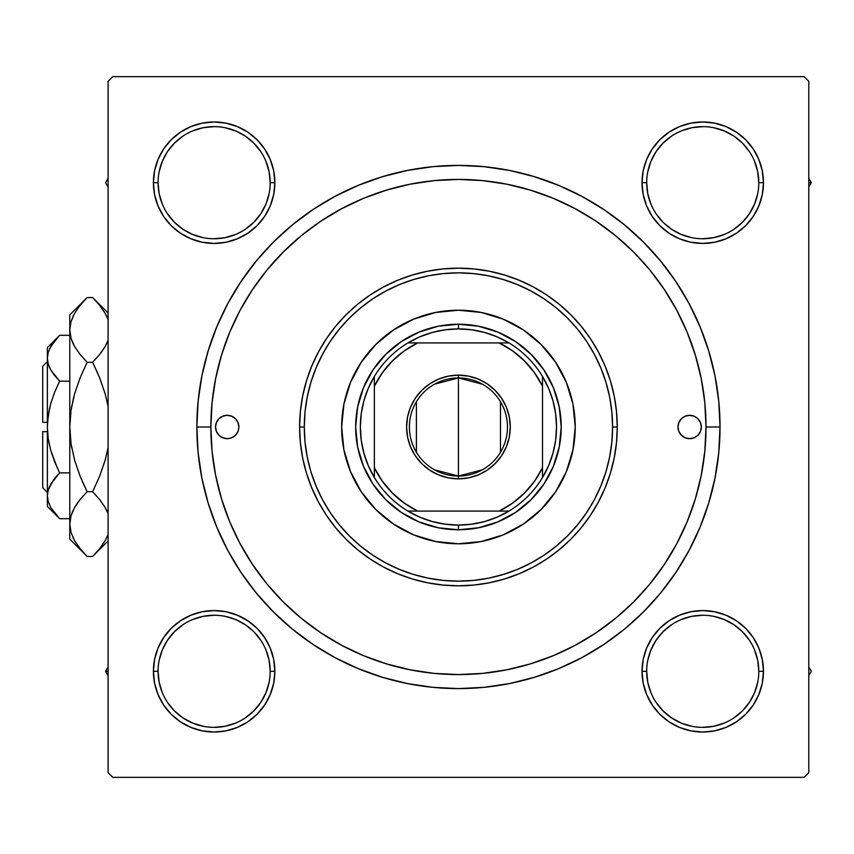 <?xml version="1.0" encoding="UTF-8"?>
<svg xmlns="http://www.w3.org/2000/svg" width="854" height="854" viewBox="0 0 854 854"><rect width="100%" height="100%" fill="white"/><g stroke="black" fill="none" stroke-linecap="round" stroke-linejoin="round"><path stroke-width="1.28" d="M202.291 611.742L190.89 615.2L202.291 611.742L190.89 615.2L180.397 620.815L171.195 628.363L163.637 637.564L158.033 648.069L154.574 659.459L153.41 671.308L154.574 683.147L158.033 694.548L163.637 705.041L171.195 714.243L180.397 721.801L190.89 727.405L202.291 730.864L214.13 732.027L225.979 730.864L237.369 727.405L247.873 721.801L257.075 714.243L264.623 705.041L270.238 694.548L273.696 683.147L274.86 671.308L273.696 659.459L270.238 648.069L264.623 637.564L257.075 628.363L247.873 620.815L237.369 615.2L225.979 611.742L214.13 610.578L202.291 611.742L190.89 615.2L180.397 620.815L171.195 628.363L163.637 637.564L158.033 648.069L154.574 659.459L153.41 671.308L158.075 671.308A56.054 56.054 0 0 0 214.13 727.362A56.054 56.054 0 0 0 270.184 671.308A56.054 56.054 0 0 0 214.13 615.254A56.054 56.054 0 0 0 158.075 671.308L153.41 671.308A60.73 60.73 0 0 1 214.13 610.578A60.73 60.73 0 0 1 274.86 671.308L270.184 671.308A56.054 56.054 0 0 1 214.13 727.362A56.054 56.054 0 0 1 158.075 671.308A56.054 56.054 0 0 1 214.13 615.254A56.054 56.054 0 0 1 270.184 671.308L269.106 660.366L265.925 649.851M158.033 159.452L154.574 170.853L158.033 159.452L154.574 170.853L153.41 182.692L154.574 194.541L158.033 205.931L163.637 216.436L171.195 225.637L180.397 233.185L190.89 238.8L202.291 242.258L214.13 243.422L225.979 242.258L237.369 238.8L247.873 233.185L257.075 225.637L264.623 216.436L270.238 205.931L273.696 194.541L274.86 182.692L273.696 170.853L270.238 159.452L264.623 148.959L257.075 139.757L247.873 132.199L237.369 126.595L225.979 123.136L214.13 121.973L202.291 123.136L190.89 126.595L180.397 132.199L171.195 139.757L163.637 148.959L158.033 159.452L154.574 170.853L153.41 182.692L158.075 182.692A56.054 56.054 0 0 0 214.13 238.746A56.054 56.054 0 0 0 270.184 182.692A56.054 56.054 0 0 0 214.13 126.638A56.054 56.054 0 0 0 158.075 182.692L153.41 182.692A60.73 60.73 0 0 1 214.13 121.973A60.73 60.73 0 0 1 274.86 182.692L270.184 182.692A56.054 56.054 0 0 1 214.13 238.746A56.054 56.054 0 0 1 158.075 182.692A56.054 56.054 0 0 1 214.13 126.638A56.054 56.054 0 0 1 270.184 182.692L269.106 171.761L265.925 161.246M714.584 242.258L725.975 238.8L714.584 242.258L725.975 238.8L736.479 233.185L745.681 225.637L753.228 216.436L758.843 205.931L762.302 194.541L763.465 182.692A60.73 60.73 0 0 1 702.746 243.422A60.73 60.73 0 0 1 642.016 182.692L643.179 194.541L646.638 205.931L652.253 216.436L659.8 225.637L669.002 233.185L679.506 238.8L690.897 242.258L702.746 243.422L714.584 242.258L725.975 238.8L736.479 233.185L745.681 225.637L753.228 216.436L758.843 205.931L762.302 194.541L763.465 182.692L762.302 170.853L758.843 159.452L753.228 148.959L745.681 139.757L736.479 132.199L725.975 126.595L714.584 123.136L702.746 121.973L690.897 123.136L679.506 126.595L669.002 132.199L659.8 139.757L652.253 148.959L646.638 159.452L643.179 170.853L642.016 182.692L646.691 182.692A56.054 56.054 0 0 0 702.746 238.746A56.054 56.054 0 0 0 758.8 182.692A56.054 56.054 0 0 0 702.746 126.638A56.054 56.054 0 0 0 646.691 182.692L642.016 182.692A60.73 60.73 0 0 1 702.746 121.973A60.73 60.73 0 0 1 763.465 182.692L758.8 182.692A56.054 56.054 0 0 1 702.746 238.746A56.054 56.054 0 0 1 646.691 182.692A56.054 56.054 0 0 1 702.746 126.638A56.054 56.054 0 0 1 758.8 182.692L757.722 171.761L754.53 161.246M758.843 694.548L762.302 683.147L758.843 694.548L762.302 683.147L763.465 671.308A60.73 60.73 0 0 1 702.746 732.027A60.73 60.73 0 0 1 642.016 671.308L643.179 683.147L646.638 694.548L652.253 705.041L659.8 714.243L669.002 721.801L679.506 727.405L690.897 730.864L702.746 732.027L714.584 730.864L725.975 727.405L736.479 721.801L745.681 714.243L753.228 705.041L758.843 694.548L762.302 683.147L763.465 671.308L762.302 659.459L758.843 648.069L753.228 637.564L745.681 628.363L736.479 620.815L725.975 615.2L714.584 611.742L702.746 610.578L690.897 611.742L679.506 615.2L669.002 620.815L659.8 628.363L652.253 637.564L646.638 648.069L643.179 659.459L642.016 671.308L646.691 671.308A56.054 56.054 0 0 0 702.746 727.362A56.054 56.054 0 0 0 758.8 671.308A56.054 56.054 0 0 0 702.746 615.254A56.054 56.054 0 0 0 646.691 671.308L642.016 671.308A60.73 60.73 0 0 1 702.746 610.578A60.73 60.73 0 0 1 763.465 671.308L758.8 671.308A56.054 56.054 0 0 1 702.746 727.362A56.054 56.054 0 0 1 646.691 671.308A56.054 56.054 0 0 1 702.746 615.254A56.054 56.054 0 0 1 758.8 671.308L757.722 660.366L754.53 649.851M720.029 427L706.012 427L720.029 427L718.769 401.359L715.001 375.963L708.756 351.069L700.109 326.89L689.135 303.693L675.941 281.671L660.644 261.046L643.404 242.034L624.391 224.794L603.767 209.497L581.745 196.303L558.537 185.329L534.369 176.671L509.475 170.437L484.079 166.669L458.438 165.409L432.797 166.669L407.401 170.437L382.507 176.671L358.328 185.329L335.131 196.303L313.108 209.497L292.484 224.794L273.472 242.034L256.232 261.046L240.935 281.671L227.74 303.693L216.767 326.89L208.109 351.069L201.875 375.963L198.107 401.359L196.847 427A261.591 261.591 0 0 1 458.438 165.409A261.591 261.591 0 0 1 720.029 427A261.591 261.591 0 0 1 458.438 688.591A261.591 261.591 0 0 1 196.847 427L198.107 452.641L201.875 478.037L208.109 502.931L216.767 527.11L227.74 550.307L240.935 572.329L256.232 592.954L273.472 611.966L292.484 629.206L313.108 644.503L335.131 657.697L358.328 668.671L382.507 677.329L407.401 683.563L432.797 687.331L458.438 688.591L484.079 687.331L509.475 683.563L534.369 677.329L558.537 668.671L581.745 657.697L603.767 644.503L624.391 629.206L643.404 611.966L660.644 592.954L675.941 572.329L689.135 550.307L700.109 527.11L708.756 502.931L715.001 478.037L718.769 452.641L720.029 427M210.863 427L196.847 427L210.863 427A247.575 247.575 0 0 1 458.438 179.425A247.575 247.575 0 0 1 706.012 427A247.575 247.575 0 0 1 458.438 674.575A247.575 247.575 0 0 1 210.863 427L212.059 451.264L215.624 475.304L221.528 498.864L229.705 521.741L240.091 543.71L252.592 564.547L267.056 584.061L283.379 602.059L301.377 618.381L321.029 632.942L341.728 645.336L363.697 655.733L386.574 663.91L410.133 669.814L434.174 673.379L458.438 674.575L482.702 673.379L506.732 669.814L530.302 663.91L553.178 655.733L575.148 645.336L595.985 632.846L615.499 618.381L633.497 602.059L649.819 584.061L664.38 564.409L676.774 543.71L687.16 521.741L695.348 498.864L701.251 475.304L704.817 451.264L706.012 427L704.817 402.736L701.251 378.696L695.348 355.136L687.16 332.259L676.774 310.29L664.284 289.453L649.819 269.939L633.497 251.941L615.499 235.619L595.846 221.058L575.148 208.664L553.178 198.267L530.302 190.09L506.732 184.186L482.702 180.621L458.438 179.425L434.174 180.621L410.133 184.186L386.574 190.09L363.697 198.267L341.728 208.664L320.89 221.154L301.377 235.619L283.379 251.941L267.056 269.939L252.496 289.591L240.091 310.29L229.705 332.259L221.528 355.136L215.624 378.696L212.059 402.736L210.863 427M804.105 76.657L112.771 76.657L804.105 76.657L808.781 81.333L808.781 772.667L808.781 81.333L804.105 76.657M108.095 772.667L108.095 81.333L112.771 76.657L108.095 81.333L108.095 772.667L112.771 777.343L108.095 772.667M804.105 777.343L112.771 777.343L804.105 777.343L808.781 772.667L804.105 777.343M758.8 182.692L763.465 182.692L762.302 194.541L758.843 205.931L762.302 194.541L763.465 182.692L762.302 170.853L758.843 159.452L753.228 148.959L745.681 139.757L736.479 132.199M725.975 126.595L714.584 123.136L725.975 126.595L714.584 123.136L702.746 121.973L690.897 123.136L679.506 126.595L669.002 132.199L659.8 139.757L652.253 148.959L659.8 139.757L652.253 148.959L659.8 139.757L669.002 132.199L659.8 139.757M643.179 194.541L646.638 205.931L643.179 194.541L646.638 205.931L652.253 216.436L659.8 225.637L669.002 233.185M273.696 170.853L270.238 159.452L273.696 170.853L270.238 159.452L264.623 148.959L257.075 139.757L247.873 132.199L257.075 139.757L247.873 132.199L237.369 126.595L225.979 123.136L214.13 121.973L202.291 123.136L190.89 126.595L180.397 132.199L171.195 139.757L163.637 148.959M270.184 182.692L274.86 182.692A60.73 60.73 0 0 1 214.13 243.422A60.73 60.73 0 0 1 153.41 182.692L154.574 170.853L153.41 182.692L154.574 194.541L158.033 205.931L163.637 216.436L171.195 225.637L180.397 233.185L171.195 225.637L180.397 233.185L171.195 225.637L163.637 216.436L171.195 225.637M225.979 242.258L237.369 238.8L225.979 242.258L237.369 238.8L247.873 233.185L257.075 225.637L264.623 216.436M273.696 659.459L270.238 648.069L273.696 659.459L270.238 648.069L264.623 637.564L257.075 628.363L247.873 620.815M270.184 671.308L274.86 671.308A60.73 60.73 0 0 1 214.13 732.027A60.73 60.73 0 0 1 153.41 671.308L154.574 659.459L158.033 648.069L154.574 659.459L153.41 671.308L154.574 683.147L158.033 694.548L163.637 705.041L171.195 714.243L180.397 721.801M190.89 727.405L202.291 730.864L190.89 727.405L202.291 730.864L214.13 732.027L225.979 730.864L237.369 727.405L247.873 721.801L257.075 714.243L264.623 705.041L257.075 714.243L264.623 705.041L257.075 714.243L247.873 721.801L257.075 714.243M758.8 671.308L763.465 671.308L762.302 683.147L763.465 671.308L762.302 659.459L758.843 648.069L753.228 637.564L745.681 628.363L736.479 620.815L745.681 628.363L736.479 620.815L745.681 628.363L753.228 637.564L745.681 628.363M690.897 611.742L679.506 615.2L690.897 611.742L679.506 615.2L669.002 620.815L659.8 628.363L652.253 637.564M643.179 683.147L646.638 694.548L643.179 683.147L646.638 694.548L652.253 705.041L659.8 714.243L669.002 721.801L659.8 714.243L669.002 721.801L679.506 727.405L690.897 730.864L702.746 732.027L714.584 730.864L725.975 727.405L736.479 721.801L745.681 714.243L753.228 705.041M659.8 714.243L652.253 705.041L646.638 694.548L652.253 705.041L659.8 714.243L669.002 721.801L679.506 727.405L690.897 730.864L702.746 732.027L714.584 730.864L725.975 727.405L736.479 721.801L745.681 714.243L736.479 721.801L725.975 727.405L714.584 730.864L702.746 732.027L714.584 730.864M763.465 671.308L762.302 659.459L758.843 648.069L753.228 637.564L758.843 648.069L762.302 659.459L763.465 671.308L762.302 659.459M679.506 615.2L669.002 620.815L659.8 628.363L669.002 620.815L679.506 615.2M646.638 205.931L652.253 216.436L659.8 225.637L652.253 216.436L646.638 205.931M745.681 225.637L736.479 233.185L725.975 238.8L736.479 233.185L745.681 225.637L753.228 216.436L745.681 225.637L753.228 216.436L758.843 205.931M763.465 182.692L762.302 170.853L758.843 159.452L753.228 148.959L745.681 139.757L753.228 148.959L758.843 159.452L762.302 170.853L763.465 182.692L762.302 170.853M702.746 121.973L714.584 123.136L702.746 121.973L690.897 123.136L679.506 126.595L669.002 132.199L679.506 126.595L690.897 123.136L702.746 121.973L690.897 123.136M153.41 182.692L154.574 194.541L158.033 205.931L163.637 216.436L158.033 205.931L154.574 194.541L153.41 182.692L154.574 194.541M237.369 238.8L247.873 233.185L257.075 225.637L247.873 233.185L237.369 238.8M257.075 139.757L264.623 148.959L270.238 159.452L264.623 148.959L257.075 139.757L247.873 132.199L237.369 126.595L225.979 123.136L214.13 121.973L202.291 123.136L190.89 126.595L180.397 132.199L171.195 139.757L180.397 132.199L190.89 126.595L202.291 123.136L214.13 121.973L202.291 123.136M153.41 671.308L154.574 683.147L158.033 694.548L163.637 705.041L171.195 714.243L163.637 705.041L158.033 694.548L154.574 683.147L153.41 671.308L154.574 683.147M214.13 732.027L202.291 730.864L214.13 732.027L225.979 730.864L237.369 727.405L247.873 721.801L237.369 727.405L225.979 730.864L214.13 732.027L225.979 730.864M270.238 648.069L264.623 637.564L257.075 628.363L264.623 637.564L270.238 648.069M171.195 628.363L180.397 620.815L190.89 615.2L180.397 620.815L171.195 628.363L163.637 637.564L171.195 628.363L163.637 637.564L158.033 648.069M227.74 550.307L240.935 572.329L227.74 550.307M432.797 687.331L458.438 688.591L484.079 687.331L458.438 688.591L432.797 687.331M581.745 657.697L603.767 644.503L581.745 657.697M689.135 303.693L675.941 281.671L689.135 303.693M484.079 166.669L458.438 165.409L432.797 166.669L458.438 165.409L484.079 166.669M335.131 196.303L313.108 209.497L335.131 196.303M679.506 727.405L690.897 730.864L702.746 732.027M237.369 126.595L225.979 123.136L214.13 121.973M269.106 682.239L265.925 692.754L260.737 702.447L253.766 710.944L245.29 717.904M203.199 726.284L192.684 723.092L182.991 717.915L174.494 710.944L167.512 702.426M167.533 640.148L174.494 631.672L183.002 624.69M245.29 624.712L253.766 631.672L260.726 640.148M757.722 682.239L754.53 692.754L749.353 702.447L742.382 710.944L733.864 717.926M671.586 717.904L663.11 710.944L656.128 702.426M656.139 640.148L663.11 631.672L671.586 624.712M713.677 616.332L724.192 619.513L733.885 624.701L742.382 631.672L749.342 640.148M749.342 213.852L742.382 222.328L733.864 229.31M671.586 229.288L663.11 222.328L656.139 213.852M647.759 171.761L650.951 161.246L656.139 151.553L663.11 143.056L671.586 136.096M713.677 127.716L724.192 130.908L733.885 136.085L742.382 143.056L749.364 151.574M260.726 213.852L253.766 222.328L245.29 229.288M203.199 237.668L192.684 234.487L182.991 229.299L174.494 222.328L167.533 213.852M159.154 171.761L162.345 161.246L167.523 151.553L174.494 143.056L183.002 136.074M245.29 136.096L253.766 143.056L260.748 151.574M646.691 671.308L647.759 682.239L650.951 692.754M671.596 717.915L681.289 723.092L691.804 726.284M702.725 727.362L713.677 726.284L724.192 723.092M702.757 615.254L691.804 616.332L681.289 619.513M656.139 640.158L650.951 649.851L647.759 660.366M158.075 671.308L159.154 682.239L162.345 692.754M214.119 727.362L225.072 726.284L235.587 723.092M245.279 624.701L235.587 619.513L225.072 616.332M214.151 615.254L203.199 616.332L192.684 619.513M167.523 640.158L162.345 649.851L159.154 660.366M158.075 182.692L159.154 193.634L162.345 204.149M214.119 238.746L225.072 237.668L235.587 234.487M260.737 213.842L265.925 204.149L269.106 193.634M245.279 136.085L235.587 130.908L225.072 127.716M214.151 126.638L203.199 127.716L192.684 130.908M646.691 182.692L647.759 193.634L650.951 204.149M671.596 229.299L681.289 234.487L691.804 237.668M702.725 238.746L713.677 237.668L724.192 234.487M749.353 213.842L754.53 204.149L757.722 193.634M702.757 126.638L691.804 127.716L681.289 130.908M677.98 427A11.678 11.678 0 0 1 689.658 415.322A11.678 11.678 0 0 1 701.337 427L700.451 431.473L697.921 435.262L694.131 437.792L689.658 438.678L685.196 437.792L681.407 435.262L678.877 431.473L677.98 427L678.877 422.527L681.407 418.738L685.196 416.208L689.658 415.322L694.131 416.208L697.921 418.738L700.451 422.527L701.337 427A11.678 11.678 0 0 1 689.658 438.678A11.678 11.678 0 0 1 677.98 427L678.204 424.726M215.539 427A11.678 11.678 0 0 1 227.217 415.322A11.678 11.678 0 0 1 238.896 427L237.999 431.473L235.469 435.262L231.68 437.792L227.217 438.678L222.745 437.792L218.955 435.262L216.425 431.473L215.539 427L216.425 422.527L218.955 418.738L222.745 416.208L227.217 415.322L231.68 416.208L235.469 418.738L237.999 422.527L238.896 427A11.678 11.678 0 0 1 227.217 438.678A11.678 11.678 0 0 1 215.539 427M361.295 362.181A116.784 116.784 0 0 0 341.653 427A116.784 116.784 0 0 1 458.438 310.216A116.784 116.784 0 0 1 575.222 427A116.784 116.784 0 0 0 572.981 404.241M523.256 329.868A116.784 116.784 0 0 0 481.24 312.468L503.123 319.108L523.321 329.9L541.009 344.429L555.538 362.117L566.33 382.314L572.97 404.22A116.784 116.784 0 0 0 555.57 362.181M555.495 362.064A116.784 116.784 0 0 0 541.041 344.45M540.988 344.397A116.784 116.784 0 0 0 523.374 329.943M481.197 312.457A116.784 116.784 0 0 0 435.679 312.457M572.97 404.22L575.222 427L572.97 449.78L566.33 471.686L555.538 491.883L541.009 509.571L523.321 524.1L503.123 534.892L481.218 541.532L458.438 543.784L435.657 541.532L413.752 534.892L393.555 524.1L375.856 509.571L361.338 491.883L350.546 471.686L343.906 449.78L341.653 427L343.906 404.22L350.546 382.314L361.338 362.117L375.856 344.429L393.555 329.9L413.752 319.108L435.657 312.468A116.784 116.784 0 0 0 393.609 329.868M393.502 329.943A116.784 116.784 0 0 0 375.888 344.397M375.835 344.45A116.784 116.784 0 0 0 361.381 362.064M617.261 427L612.585 427A154.147 154.147 0 0 1 458.438 581.147A154.147 154.147 0 0 1 304.291 427L299.615 427A158.823 158.823 0 0 0 458.438 585.823A158.823 158.823 0 0 0 617.261 427A158.823 158.823 0 0 1 458.438 585.823A158.823 158.823 0 0 1 299.615 427L300.384 411.436L302.668 396.01L306.458 380.895L311.71 366.217L318.371 352.136L326.377 338.76L335.665 326.249L346.137 314.699L357.687 304.227L370.198 294.95L383.574 286.933L397.654 280.272L412.333 275.02L427.448 271.23L442.874 268.946L458.438 268.177L474.002 268.946L489.417 271.23L504.543 275.02L519.211 280.272L533.302 286.933L546.677 294.95L559.189 304.227L570.739 314.699L581.211 326.249L590.488 338.76L598.505 352.136L605.166 366.217L610.418 380.895L614.207 396.01L616.492 411.436L617.261 427L616.492 442.564L614.207 457.99L610.418 473.105L605.166 487.783L598.505 501.864L590.488 515.24L581.211 527.751L570.739 539.301L559.189 549.773L546.677 559.05L533.302 567.067L519.211 573.728L504.543 578.98L489.417 582.77L474.002 585.054L458.438 585.823L442.874 585.054L427.448 582.77L412.333 578.98L397.654 573.728L383.574 567.067L370.198 559.05L357.687 549.773L346.137 539.301L335.665 527.751L326.377 515.24L318.371 501.864L311.71 487.783L306.458 473.105L302.668 457.99L300.384 442.564L299.615 427A158.823 158.823 0 0 1 458.438 268.177A158.823 158.823 0 0 1 617.261 427A158.823 158.823 0 0 0 458.438 268.177A158.823 158.823 0 0 0 299.615 427L304.291 427L305.027 442.105L307.248 457.071L310.92 471.75L316.023 485.99L322.492 499.665L330.263 512.646L339.273 524.794L349.435 536.002L360.644 546.154L372.792 555.175L385.773 562.946L399.448 569.415L413.688 574.507L428.366 578.19L443.333 580.41L458.438 581.147L473.543 580.41L488.509 578.19L503.187 574.507L517.428 569.415L531.103 562.946L544.083 555.175L556.232 546.154L567.44 536.002L577.592 524.794L586.613 512.646L594.384 499.665L600.853 485.99L605.945 471.75L609.628 457.071L611.848 442.105L612.585 427L611.848 411.895L609.628 396.929L605.945 382.25L600.853 368.01L594.384 354.335L586.613 341.354L577.592 329.206L567.44 317.998L556.232 307.846L544.083 298.825L531.103 291.054L517.428 284.585L503.187 279.493L488.509 275.81L473.543 273.59L458.438 272.853L443.333 273.59L428.366 275.81L413.688 279.493L399.448 284.585L385.773 291.054L372.792 298.825L360.644 307.846L349.435 317.998L339.273 329.206L330.263 341.354L322.492 354.335L316.023 368.01L310.92 382.25L307.248 396.929L305.027 411.895L304.291 427A154.147 154.147 0 0 1 458.438 272.853A154.147 154.147 0 0 1 612.585 427L617.261 427M695.348 355.136L687.16 332.259L695.348 355.136M386.574 190.09L363.697 198.267L386.574 190.09M221.528 498.864L229.705 521.741L221.528 498.864M530.302 663.91L553.178 655.733L530.302 663.91M435.657 312.468L458.438 310.216L481.218 312.468M355.67 427L357.645 406.952L363.494 387.673L372.995 369.91L385.773 354.335L401.348 341.557L419.111 332.057L438.39 326.207L458.438 324.232L478.486 326.207L497.765 332.057L515.528 341.557L531.103 354.335L543.881 369.91L553.381 387.673L559.231 406.952L561.206 427L559.231 447.048L553.381 466.327L543.881 484.09L531.103 499.665L515.528 512.443L497.765 521.943L478.486 527.793L458.438 529.768L438.39 527.793L419.111 521.943L401.348 512.443L385.773 499.665L372.995 484.09L363.494 466.327L357.645 447.048L355.67 427M555.57 491.819A116.784 116.784 0 0 0 575.222 427A116.784 116.784 0 0 1 458.438 543.784A116.784 116.784 0 0 1 341.653 427A116.784 116.784 0 0 0 343.895 449.759M343.906 449.802A116.784 116.784 0 0 0 361.295 491.819M361.381 491.936A116.784 116.784 0 0 0 375.835 509.55M375.888 509.603A116.784 116.784 0 0 0 393.502 524.057M393.609 524.132A116.784 116.784 0 0 0 435.636 541.532M435.679 541.543A116.784 116.784 0 0 0 481.197 541.543M481.24 541.532A116.784 116.784 0 0 0 523.256 524.132M523.374 524.057A116.784 116.784 0 0 0 540.988 509.603M541.041 509.55A116.784 116.784 0 0 0 555.495 491.936M216.425 422.527L215.763 424.726M216.041 430.395L216.425 431.473M238.661 429.274L238.896 427M700.835 423.605L700.451 422.527M700.451 431.473L701.113 429.274M808.781 675.674L811.3 671.308L808.781 666.931L811.3 671.308L808.781 675.674M753.249 637.596L753.708 638.301M105.576 671.308L108.095 675.674L105.576 671.308L108.095 671.308L105.576 671.308L108.095 666.931L105.576 671.308M247.841 721.811L247.137 722.281M811.3 182.692L808.781 178.326L811.3 182.692L808.781 182.692L811.3 182.692L808.781 187.069L811.3 182.692M669.034 132.189L669.739 131.719M108.095 178.326L105.576 182.692L108.095 187.069L105.576 182.692L108.095 178.326M163.626 216.404L163.157 215.699M482.361 469.817L458.438 476.052A49.052 49.052 0 0 0 507.489 427A49.052 49.052 0 0 0 458.438 377.948L458.438 375.152A51.848 51.848 0 0 1 510.286 427A51.848 51.848 0 0 1 458.438 478.848L458.438 377.948A49.052 49.052 0 0 1 507.489 427A49.052 49.052 0 0 1 458.438 476.052L434.505 469.817M434.505 384.183L458.438 377.948L482.361 384.183M500.487 401.743L500.487 452.257M374.351 477.525A98.093 98.093 0 0 1 374.351 376.475L368.309 388.271L363.911 400.782L361.242 413.774L360.345 427L361.242 440.226L363.911 453.218L368.309 465.729L374.351 477.525A98.093 98.093 0 0 0 407.913 511.087L419.709 517.129L432.22 521.527L445.212 524.196L458.438 525.093A98.093 98.093 0 0 1 407.913 511.087L508.963 511.087A98.093 98.093 0 0 1 458.438 525.093L471.664 524.196L484.656 521.527L497.167 517.129L508.963 511.087A98.093 98.093 0 0 0 542.514 477.525L548.567 465.729L552.965 453.218L555.634 440.226L556.53 427L555.634 413.774L552.965 400.782L548.567 388.271L542.514 376.475A98.093 98.093 0 0 1 542.514 477.525L542.514 376.475A98.093 98.093 0 0 0 508.963 342.913L497.167 336.871L484.656 332.473L471.664 329.804L458.438 328.907L458.438 324.232A102.768 102.768 0 0 0 355.67 427A102.768 102.768 0 0 0 458.438 529.768L458.438 525.093L458.438 529.768A102.768 102.768 0 0 1 355.67 427A102.768 102.768 0 0 1 458.438 324.232A102.768 102.768 0 0 1 561.206 427A102.768 102.768 0 0 1 458.438 529.768A102.768 102.768 0 0 0 561.206 427A102.768 102.768 0 0 0 458.438 324.232L458.438 328.907L445.212 329.804L432.22 332.473L419.709 336.871L407.913 342.913A98.093 98.093 0 0 1 508.963 342.913L407.913 342.913A98.093 98.093 0 0 0 374.351 376.475L374.351 477.525A98.093 98.093 0 0 0 407.913 511.087L499.163 511.087L512.581 503.134L524.495 493.057L534.572 481.144L542.514 467.725L542.514 386.275L534.572 372.856L524.495 360.943L512.581 350.866L499.163 342.913L417.713 342.913L404.294 350.866L392.381 360.943L382.304 372.856L374.351 386.275L374.351 467.725L382.304 481.144L392.381 493.057L404.294 503.134L417.713 511.087A93.428 93.428 0 0 1 374.351 467.725L374.351 477.525M458.438 375.152L468.558 376.144L478.283 379.101L487.239 383.884L495.096 390.331L501.554 398.188L506.337 407.155L509.294 416.88L510.286 427L509.294 437.12L506.337 446.845L501.554 455.812L495.096 463.669L487.239 470.116L478.283 474.899L468.558 477.856L458.438 478.848L448.318 477.856L438.593 474.899L429.626 470.116L421.769 463.669L415.322 455.812L410.528 446.845L407.582 437.12L406.589 427L407.582 416.88L410.528 407.155L415.322 398.188L421.769 390.331L429.626 383.884L438.593 379.101L448.318 376.144L458.438 375.152L458.438 476.052A49.052 49.052 0 0 1 409.386 427A49.052 49.052 0 0 1 458.438 377.948A49.052 49.052 0 0 0 409.386 427A49.052 49.052 0 0 0 458.438 476.052L458.438 478.848A51.848 51.848 0 0 1 406.589 427A51.848 51.848 0 0 1 458.438 375.152M508.963 342.913A98.093 98.093 0 0 1 542.514 376.475L542.514 386.275A93.428 93.428 0 0 0 499.163 342.913L508.963 342.913M542.514 477.525A98.093 98.093 0 0 1 508.963 511.087L499.163 511.087A93.428 93.428 0 0 0 542.514 467.725L542.514 477.525M374.351 376.475A98.093 98.093 0 0 1 407.913 342.913L417.713 342.913A93.428 93.428 0 0 0 374.351 386.275L374.351 376.475M416.389 452.257L416.389 401.743M42.7 487.73L42.7 431.676L42.7 487.73L47.376 492.395L42.7 487.73M47.376 431.676L42.7 431.676L47.376 431.676M58.467 517.481L59.652 518.698L69.793 518.698L59.652 518.698L50.834 507.618L48.283 501.8L47.376 495.768L48.251 489.844L50.792 484.004L59.652 472.849L69.793 472.849L59.652 472.849L54.709 478.304L59.652 472.849L54.72 461.95L50.792 450.57L54.709 461.929L50.802 450.613L48.262 438.935L47.376 427L48.272 415.012L50.802 403.387L54.709 392.071L59.652 381.151L69.793 381.151L59.652 381.151L50.834 370.07L48.283 364.252L47.376 358.232L48.251 352.296L50.792 346.457L54.699 340.778L59.652 335.302L69.793 335.302L59.652 335.302L58.542 336.444M50.14 368.8L48.283 364.252L47.376 358.232L47.376 347.589L47.376 358.232L48.272 364.21M54.699 375.685L50.792 369.995L59.652 381.151L54.709 392.071L59.652 381.151L54.72 392.05L59.652 381.151L54.709 375.696M48.272 352.243L50.792 346.457L59.652 335.302L47.376 347.589M48.262 438.956L50.792 450.57L48.262 438.935L47.376 427L47.376 495.768L48.272 501.757M47.376 506.411L47.376 495.768L47.376 506.411L59.652 518.698L50.834 507.618L48.283 501.8L47.376 495.768L47.376 358.232L47.376 427L48.272 415.012L49.959 406.568M49.404 408.927L47.504 422.324M48.283 501.8L47.376 495.768L48.251 489.844L53.887 479.361M48.283 489.748L49.5 486.502M85.603 554.886L87.14 556.456L92.627 556.456L87.14 556.456L80.159 548.748L74.672 540.806L71.074 532.597L69.793 524.089L69.793 539.109L69.793 314.891L69.793 329.911L71.042 321.531L74.618 313.29L80.148 305.273L87.14 297.544L92.627 297.544L99.598 305.252L105.085 313.194L108.095 319.631L105.085 313.194L99.48 305.113M106.931 343.041L108.095 340.191L105.138 346.532L99.619 354.549L92.627 362.277L87.14 362.277L80.159 354.57L74.672 346.628L71.074 338.419L69.793 329.911L71.053 338.355M94.153 299.113L92.627 297.544L87.14 297.544L85.496 299.22M71.074 321.403L74.618 313.29L80.148 305.273L87.14 297.544L69.793 314.891M72.611 342.55L74.618 346.532M79.721 354.015L74.672 346.628L71.074 338.419L69.793 329.911L71.042 338.291L69.793 329.911L71.042 321.531L69.793 329.911L69.793 427L71.063 410.08L74.64 393.673L80.159 377.692L87.14 362.277L80.159 377.692L87.14 362.277L92.627 362.277L99.598 354.57L105.106 346.585M108.095 406.451L105.127 393.715L108.095 406.451L105.127 393.715L99.587 377.671L105.127 393.715M105.117 393.673L99.598 377.692L92.627 362.277L99.598 354.57L92.627 362.277L99.587 377.671L105.117 393.673L99.598 377.692L92.627 362.277L99.598 354.57L105.085 346.628L101.348 352.318M97.548 372.792L92.627 362.277M82.208 481.208L87.14 491.723L80.169 476.329L74.629 460.285L80.159 476.308L74.64 460.327L71.063 443.92L74.64 460.327L71.053 443.845L69.793 427L71.053 410.144L69.793 427L69.793 524.089L71.063 532.533M105.117 460.327L99.598 476.308L92.627 491.723L100.035 499.985L92.627 491.723L99.587 476.329L105.117 460.327L108.095 447.549L105.117 460.327L99.598 476.308L92.627 491.723L87.14 491.723L80.159 499.43L87.14 491.723L92.627 491.723L99.587 476.329L92.627 491.723L99.598 499.43L105.085 507.372L108.095 513.809L105.127 507.447M105.127 460.295L105.928 457.37M106.067 509.165L106.867 510.82M69.793 539.109L87.14 556.456L80.159 548.748L74.672 540.806L71.074 532.597L69.793 524.089L71.042 515.709L74.618 507.468L80.148 499.451L74.629 507.447M72.825 510.959L71.053 515.645M106.825 537.444L108.095 534.369L105.138 540.71L99.619 548.727L94.26 554.78M71.053 410.155L69.793 427L71.063 443.92L69.793 427L71.063 410.08L73.828 396.63M87.14 491.723L80.169 476.329L74.629 460.285L80.159 476.308L87.14 491.723L80.148 499.441L74.672 507.372L78.419 501.682M71.074 515.581L69.793 524.089L71.042 515.709L74.618 507.468L79.721 499.985M80.148 548.727L87.14 556.456M74.618 540.71L72.932 537.444L74.618 540.71M71.074 532.597L69.793 524.089L71.042 532.469L69.793 524.089L71.042 515.709M71.063 443.92L71.725 447.912L71.063 443.92M80.159 354.57L87.14 362.277L80.169 377.671L74.629 393.715L80.159 377.692L87.14 362.277L80.159 354.57L74.65 346.585M84.898 299.85L80.361 304.995M99.598 499.43L105.085 507.372L99.598 499.43M104.946 541.052L99.619 548.727L92.627 556.456L108.095 540.977M94.815 554.193L98.584 549.987M92.627 297.544L108.095 313.023L92.627 297.544L99.299 304.889M105.042 313.108L106.825 316.556L104.989 313.034M108.095 340.191L105.138 346.532L99.619 354.549M54.709 478.304L59.652 472.849L54.72 461.95L59.652 472.849L54.709 478.304L49.564 486.374M47.376 495.768L48.251 501.704L47.376 495.768L48.272 489.79M54.709 461.929L50.792 450.57L57.389 468.131M48.272 438.988L49.404 445.073L48.272 438.988M50.781 369.995L49.564 367.626L50.792 369.995M47.376 358.232L48.251 364.156L47.376 358.232L48.251 352.296L47.376 358.232M58.104 336.892L54.709 340.767M50.802 403.387L54.709 392.071L50.792 403.43M42.7 422.324L42.7 366.27L42.7 422.324L47.376 422.324L42.7 422.324M47.504 431.676L48.262 438.924M49.404 367.263L48.283 364.252M72.654 342.657L71.074 338.419M107.102 511.343L108.095 513.809M72.932 316.556L74.768 313.034M71.063 410.08L71.725 406.088M69.793 427L69.793 426.061M106.867 343.18L105.138 346.532M49.607 348.731L55.435 339.881M42.7 366.27L47.376 361.605"/></g></svg>
